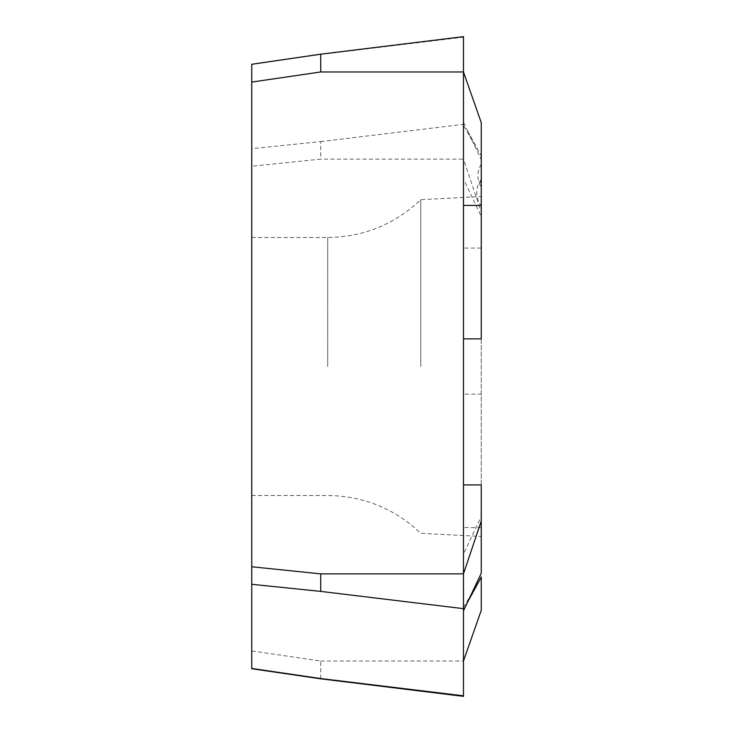 <?xml version="1.0" encoding="UTF-8"?>
<svg xmlns="http://www.w3.org/2000/svg" width="733" height="733" viewBox="0 0 733 733"><rect width="100%" height="100%" fill="white"/><g stroke="black" fill="none" stroke-linecap="round" stroke-linejoin="round"><path stroke-width="0.55" stroke-dasharray="3.67 2.75" d="M481.26 484.916L481.26 338.857M481.26 186.833L481.26 179.897A18.591 11.948 -0 0 0 481.26 186.833L481.26 179.897M251.74 148.707L251.74 166.235L320.733 159.125L320.733 141.597L251.74 148.707L251.74 64.541L320.733 54.444L463.467 37.191L463.467 159.125L481.26 212.002L481.26 610.342M481.26 212.002L481.26 216.556L463.467 178.98L463.467 394.143L481.26 394.143M481.26 516.444L481.26 520.998L481.26 516.444L463.467 554.02L463.467 71.971L463.467 125.508L463.467 122.164L481.26 159.739L481.26 216.556M481.26 122.658L481.26 155.863L463.467 125.508M320.733 678.556L320.733 661.029L251.74 650.931L251.74 668.459M481.26 248.084L463.467 248.084M251.74 166.235L251.74 650.931M251.74 366.5L251.74 237.501L251.74 366.5M463.467 394.143L463.467 661.029L463.467 159.125L320.733 159.125M320.733 661.029L463.467 661.029L463.467 696.35M481.26 527.586L463.467 527.586M420.769 366.5L420.769 199.697L420.769 366.5M463.467 122.164L463.467 178.98M463.467 37.191L463.467 36.65M463.467 661.029L463.467 554.02M463.467 607.492L479.584 580.005M320.733 141.597L463.467 124.344M327.697 366.5L327.697 237.501L327.697 366.5M251.74 495.499L327.697 495.499C363.641 496.003 394.666 508.601 420.769 533.303L481.26 536.474M251.74 237.501L327.697 237.501C363.641 236.997 394.666 224.399 420.769 199.697L481.26 196.526M467.681 131.06L479.584 152.995M481.26 164.284A21.129 21.129 0 0 0 481.26 187.071M481.26 179.374A22.237 22.237 0 0 0 481.26 206.065"/><path stroke-width="1.1" d="M463.467 610.836L481.26 573.261L481.26 520.998L463.467 573.875L463.467 338.857L481.26 338.857L481.26 122.658L463.467 71.971L463.467 36.65L320.733 54.178L251.74 64.275M463.467 661.029L481.26 610.342L481.26 577.137L467.681 601.94M481.26 520.998L481.26 484.916L463.467 484.916M251.74 584.293L320.733 591.403L320.733 573.875L251.74 566.765L251.74 668.459L320.733 678.556L463.467 695.809L463.467 696.35L320.733 678.822L251.74 668.725M320.733 54.444L320.733 71.971L251.74 82.069L251.74 64.541M251.74 566.765L251.74 82.069M320.733 591.403L463.467 608.656L463.467 573.875L320.733 573.875M463.467 608.656L463.467 695.809M463.467 338.857L463.467 71.971L320.733 71.971M481.26 205.414L463.467 205.414"/></g></svg>
